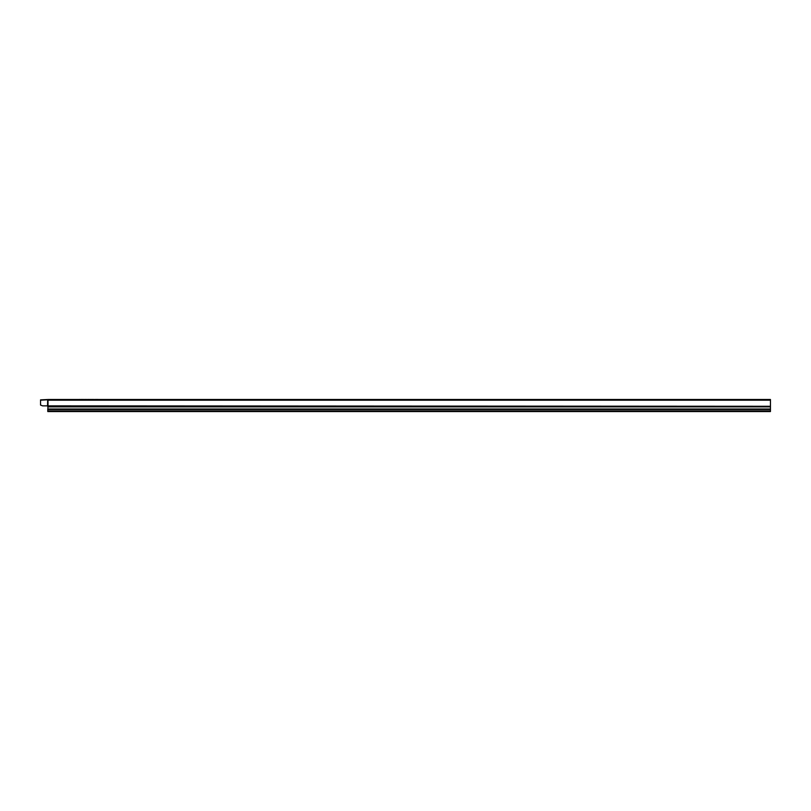 <?xml version="1.0" encoding="UTF-8"?>
<svg xmlns="http://www.w3.org/2000/svg" width="811" height="811" viewBox="0 0 811 811"><rect width="100%" height="100%" fill="white"/><g stroke="black" fill="none" stroke-linecap="round" stroke-linejoin="round"><path stroke-width="1.22" d="M79.356 399.458L79.995 399.458L79.356 399.458M81.049 399.458L83.604 399.458L81.049 399.458M81.151 399.458L82.854 399.458L81.151 399.458M84.902 399.458L86.574 399.458C83.411 399.458 83.411 399.458 86.574 399.458L85.611 399.458C88.815 399.458 82.408 399.458 85.611 399.458L84.902 399.458M87.781 399.458L89.484 399.458L87.781 399.458M90.426 399.458L91.39 399.458L90.426 399.458M90.741 399.458C88.541 399.458 88.541 399.458 90.741 399.458C89.534 399.458 89.534 399.458 90.741 399.458M93.711 399.458L91.947 399.458L93.711 399.458M97.32 399.458L97.959 399.458L97.32 399.458C94.157 399.458 94.157 399.458 97.32 399.458M96.357 399.458C99.56 399.458 93.153 399.458 96.357 399.458M770.45 406.281L770.45 399.499L48.011 399.499L40.55 399.864L40.55 405.064L42.496 405.814A0.72 0.72 0 0 0 42.75 405.865L770.45 406.281L770.45 411.542L47.778 411.542L47.778 409.514L770.45 409.514M46.572 405.865L42.75 405.865M48.021 406.281L47.778 409.514M47.535 405.743L47.667 399.762L40.55 400.198M48.011 399.499L47.667 405.743L47.667 399.762M770.45 400.198L48.011 400.198L48.011 405.743M47.778 410.964L770.45 410.964M47.778 409.008L770.45 409.008M47.778 406.889L770.45 406.889"/></g></svg>

